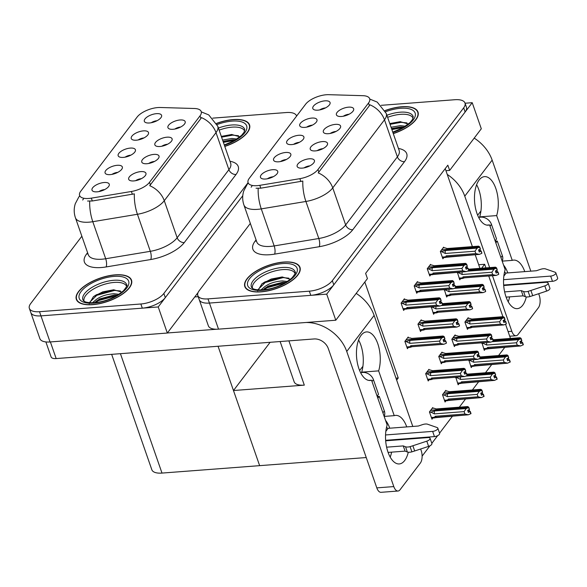 <?xml version="1.0" encoding="UTF-8"?>
<svg xmlns="http://www.w3.org/2000/svg" width="587" height="587" viewBox="0 0 587 587"><rect width="100%" height="100%" fill="white"/><g stroke="black" fill="none" stroke-linecap="round" stroke-linejoin="round"><path stroke-width="0.88" d="M299.319 142.347A5.474 2.297 -19.2 0 0 299.209 142.355A5.474 2.297 -19.2 0 0 293.595 144.336M291.724 144.593A9.128 3.83 -19.2 0 0 303.897 138.048A9.128 3.83 -19.2 0 0 298.812 135.274A9.128 3.83 -19.2 0 0 289.083 138.84A9.128 3.83 -19.2 0 0 287.337 143.815A9.128 3.83 -19.2 0 0 291.724 144.593M335.999 131.444A5.474 2.297 -19.2 0 0 335.889 131.451A5.474 2.297 -19.2 0 0 330.276 133.44M328.404 133.697A9.128 3.83 -19.2 0 0 340.585 127.152A9.128 3.83 -19.2 0 0 335.493 124.371A9.128 3.83 -19.2 0 0 325.77 127.944A9.128 3.83 -19.2 0 0 324.017 132.919A9.128 3.83 -19.2 0 0 328.404 133.697M312.401 125.134A5.474 2.297 -19.2 0 0 312.291 125.141A5.474 2.297 -19.2 0 0 306.671 127.13M304.807 127.379A9.128 3.83 -19.2 0 0 316.98 120.834A9.128 3.83 -19.2 0 0 311.895 118.06A9.128 3.83 -19.2 0 0 302.166 121.626A9.128 3.83 -19.2 0 0 300.419 126.609A9.128 3.83 -19.2 0 0 304.807 127.379M325.484 107.92A5.474 2.297 -19.2 0 0 325.374 107.927A5.474 2.297 -19.2 0 0 319.754 109.916M317.89 110.165A9.128 3.83 -19.2 0 0 330.063 103.62A9.128 3.83 -19.2 0 0 324.978 100.847A9.128 3.83 -19.2 0 0 315.248 104.413A9.128 3.83 -19.2 0 0 313.502 109.395A9.128 3.83 -19.2 0 0 317.89 110.165M286.236 159.554A5.474 2.297 -19.2 0 0 286.126 159.569A5.474 2.297 -19.2 0 0 280.513 161.55M278.642 161.807A9.128 3.83 -19.2 0 0 290.822 155.262A9.128 3.83 -19.2 0 0 285.73 152.481A9.128 3.83 -19.2 0 0 276.007 156.054A9.128 3.83 -19.2 0 0 274.254 161.029A9.128 3.83 -19.2 0 0 278.642 161.807M273.153 176.768A5.474 2.297 -19.2 0 0 273.05 176.775A5.474 2.297 -19.2 0 0 267.43 178.764M265.566 179.02A9.128 3.83 -19.2 0 0 277.739 172.475A9.128 3.83 -19.2 0 0 272.647 169.694A9.128 3.83 -19.2 0 0 262.925 173.268A9.128 3.83 -19.2 0 0 261.171 178.243A9.128 3.83 -19.2 0 0 265.566 179.02M309.841 165.872A5.474 2.297 -19.2 0 0 309.731 165.879A5.474 2.297 -19.2 0 0 304.11 167.867M302.246 168.117A9.128 3.83 -19.2 0 0 314.419 161.579A9.128 3.83 -19.2 0 0 309.327 158.798A9.128 3.83 -19.2 0 0 299.605 162.372A9.128 3.83 -19.2 0 0 297.851 167.346A9.128 3.83 -19.2 0 0 302.246 168.117M322.923 148.658A5.474 2.297 -19.2 0 0 322.813 148.665A5.474 2.297 -19.2 0 0 317.193 150.654M315.329 150.903A9.128 3.83 -19.2 0 0 327.502 144.365A9.128 3.83 -19.2 0 0 322.41 141.584A9.128 3.83 -19.2 0 0 312.688 145.158A9.128 3.83 -19.2 0 0 310.934 150.133A9.128 3.83 -19.2 0 0 315.329 150.903M349.082 114.23A5.474 2.297 -19.2 0 0 348.972 114.238A5.474 2.297 -19.2 0 0 343.358 116.226M341.487 116.483A9.128 3.83 -19.2 0 0 353.668 109.938A9.128 3.83 -19.2 0 0 348.575 107.157A9.128 3.83 -19.2 0 0 338.846 110.73A9.128 3.83 -19.2 0 0 337.099 115.705A9.128 3.83 -19.2 0 0 341.487 116.483M257.216 185.653A16.429 6.89 -19.2 0 0 259.806 185.338L299.862 178.675A16.429 6.89 -19.2 0 0 317.978 169.518L368.497 103.048A16.429 6.89 -19.2 0 0 369.685 98.741A16.429 6.89 -19.2 0 0 362.935 95.688L328.705 94.683A16.429 6.89 -19.2 0 0 305.614 104.222L249.27 178.353A16.429 6.89 -19.2 0 0 248.081 182.667A16.429 6.89 -19.2 0 0 257.216 185.653M479.953 268.347L475.199 254.699M472.381 246.613L445.944 170.685L449.657 170.406L447.837 165.189L365.62 273.373L367.433 278.59L335.793 320.223L326.71 294.138L472.219 102.688L465.065 103.231M364.82 282.031L398.235 377.999L395.983 378.167M366.251 457.544L259.637 465.652L233.479 390.524L304.315 385.138A18.256 7.66 160.8 0 1 294.16 381.821L280.131 341.539M335.793 320.223L218.518 329.146A18.256 7.66 -19.2 0 1 208.363 325.829L199.279 299.744A18.256 7.66 -19.2 0 0 209.434 303.061L326.71 294.138M449.657 170.406L481.303 128.773L472.219 102.688M445.944 170.685L445.225 168.63M444.315 289.486L446.663 297.044L447.588 295.826M431.232 306.7L433.58 314.258L434.505 313.04M421.503 320.509L421.261 319.82L417.951 324.171L420.497 331.472L421.422 330.254M408.42 337.723L408.178 337.033L404.876 341.385L407.415 348.685L408.339 347.467M481.956 342.808L484.304 350.366L485.236 349.148M468.874 360.022L471.229 367.579L472.153 366.361M455.791 377.236L458.146 384.793L459.071 383.575M446.061 391.045L445.827 390.355L442.517 394.706L445.063 402.007L445.988 400.789M432.986 408.258L432.744 407.569L429.435 411.913L431.981 419.221L432.905 418.003M457.398 272.273L459.746 279.83L460.67 278.62M430.807 265.06L430.564 264.363L427.255 268.714L429.801 276.022L430.726 274.804M417.724 282.274L417.482 281.577L414.18 285.928L416.719 293.236L417.643 292.018M404.641 299.487L404.399 298.79L401.097 303.141L403.636 310.442L404.56 309.232M468.448 318.381L468.213 317.684L464.904 322.036L467.45 329.344L468.375 328.126M455.365 335.595L455.13 334.898L451.821 339.249L454.367 346.557L455.292 345.339M442.29 352.809L442.048 352.112L438.738 356.463L441.285 363.764L442.209 362.553M429.207 370.023L428.965 369.326L425.656 373.677L428.202 380.978L429.126 379.76M443.889 247.846L443.647 247.156L440.338 251.5L442.884 258.808L443.809 257.59M398.235 377.999L396.651 380.09M504.937 347.152L498.554 355.553M491.855 364.366L485.471 372.767M478.772 381.579L472.388 389.981M465.696 398.793L459.305 407.195M452.614 416L439.568 433.162M437.689 435.642L431.827 443.346M429.948 445.819L422.112 456.136M510.485 338.428L505.546 324.244M502.92 316.694L488.736 275.978M485.926 267.892L484.664 264.282L481.67 268.215M478.691 264.737L484.664 264.282M233.479 390.524L270.13 342.294M130.842 155.159A5.474 2.297 -19.2 0 0 130.732 155.166A5.474 2.297 -19.2 0 0 125.119 157.155M123.248 157.404A9.128 3.83 -19.2 0 0 135.421 150.859A9.128 3.83 -19.2 0 0 130.336 148.085A9.128 3.83 -19.2 0 0 120.606 151.651A9.128 3.83 -19.2 0 0 118.86 156.634A9.128 3.83 -19.2 0 0 123.248 157.404M167.522 144.255A5.474 2.297 -19.2 0 0 167.412 144.263A5.474 2.297 -19.2 0 0 161.799 146.251M159.928 146.508A9.128 3.83 -19.2 0 0 172.108 139.963A9.128 3.83 -19.2 0 0 167.016 137.182A9.128 3.83 -19.2 0 0 157.294 140.755A9.128 3.83 -19.2 0 0 155.54 145.73A9.128 3.83 -19.2 0 0 159.928 146.508M143.925 137.945A5.474 2.297 -19.2 0 0 143.815 137.952A5.474 2.297 -19.2 0 0 138.194 139.941M136.331 140.19A9.128 3.83 -19.2 0 0 148.504 133.645A9.128 3.83 -19.2 0 0 143.419 130.872A9.128 3.83 -19.2 0 0 133.689 134.445A9.128 3.83 -19.2 0 0 131.943 139.42A9.128 3.83 -19.2 0 0 136.331 140.19M157.008 120.731A5.474 2.297 -19.2 0 0 156.898 120.739A5.474 2.297 -19.2 0 0 151.277 122.727M149.414 122.977A9.128 3.83 -19.2 0 0 161.586 116.439A9.128 3.83 -19.2 0 0 156.502 113.658A9.128 3.83 -19.2 0 0 146.772 117.231A9.128 3.83 -19.2 0 0 145.026 122.206A9.128 3.83 -19.2 0 0 149.414 122.977M117.76 172.373A5.474 2.297 -19.2 0 0 117.649 172.38A5.474 2.297 -19.2 0 0 112.036 174.361M110.165 174.618A9.128 3.83 -19.2 0 0 122.345 168.073A9.128 3.83 -19.2 0 0 117.253 165.299A9.128 3.83 -19.2 0 0 107.531 168.865A9.128 3.83 -19.2 0 0 105.777 173.84A9.128 3.83 -19.2 0 0 110.165 174.618M104.677 189.579A5.474 2.297 -19.2 0 0 104.567 189.594A5.474 2.297 -19.2 0 0 98.954 191.575M97.09 191.832A9.128 3.83 -19.2 0 0 109.263 185.287A9.128 3.83 -19.2 0 0 104.17 182.506A9.128 3.83 -19.2 0 0 94.448 186.079A9.128 3.83 -19.2 0 0 92.695 191.054A9.128 3.83 -19.2 0 0 97.09 191.832M141.364 178.683A5.474 2.297 -19.2 0 0 141.254 178.69A5.474 2.297 -19.2 0 0 135.634 180.679M133.77 180.928A9.128 3.83 -19.2 0 0 145.943 174.39A9.128 3.83 -19.2 0 0 140.851 171.609A9.128 3.83 -19.2 0 0 131.128 175.183A9.128 3.83 -19.2 0 0 129.375 180.158A9.128 3.83 -19.2 0 0 133.77 180.928M154.44 161.469A5.474 2.297 -19.2 0 0 154.337 161.476A5.474 2.297 -19.2 0 0 148.716 163.465M146.853 163.722A9.128 3.83 -19.2 0 0 159.026 157.177A9.128 3.83 -19.2 0 0 153.933 154.396A9.128 3.83 -19.2 0 0 144.211 157.969A9.128 3.83 -19.2 0 0 142.458 162.944A9.128 3.83 -19.2 0 0 146.853 163.722M180.605 127.049A5.474 2.297 -19.2 0 0 180.495 127.056A5.474 2.297 -19.2 0 0 174.882 129.037M173.011 129.294A9.128 3.83 -19.2 0 0 185.184 122.749A9.128 3.83 -19.2 0 0 180.099 119.968A9.128 3.83 -19.2 0 0 170.369 123.541A9.128 3.83 -19.2 0 0 168.623 128.516A9.128 3.83 -19.2 0 0 173.011 129.294M88.74 198.465A16.429 6.89 -19.2 0 0 91.33 198.149L131.385 191.487A16.429 6.89 -19.2 0 0 149.502 182.33L200.02 115.866A16.429 6.89 -19.2 0 0 201.209 111.552A16.429 6.89 -19.2 0 0 194.458 108.5L160.229 107.494A16.429 6.89 -19.2 0 0 137.138 117.033L80.793 191.164A16.429 6.89 -19.2 0 0 79.605 195.478A16.429 6.89 -19.2 0 0 88.74 198.465M81.857 236.231L30.671 303.589A18.256 7.66 -19.2 0 0 29.35 308.38A18.256 7.66 -19.2 0 0 39.505 311.697L40.958 315.872L158.233 306.95L242.776 195.706L165.314 297.631A18.256 7.66 -19.2 0 1 142.311 308.16L40.958 315.872A18.256 7.66 -19.2 0 1 30.803 312.555A18.256 7.66 -19.2 0 0 40.958 315.872L50.042 341.957L167.317 333.034L158.233 306.95M29.35 308.38L39.887 338.64A18.256 7.66 -19.2 0 0 50.042 341.957M167.317 333.034L198.076 292.568M111.655 354.35L151.842 469.761A18.256 7.66 160.8 0 0 161.997 473.078L259.637 465.652L218.056 346.257M261.068 291.864A29.211 12.254 -19.2 0 0 289.244 282.45A29.211 12.254 -19.2 0 0 299.986 267.342A29.211 12.254 -19.2 0 0 283.734 262.037A29.211 12.254 -19.2 0 0 255.565 271.451A29.211 12.254 -19.2 0 0 244.816 286.551A29.211 12.254 -19.2 0 0 261.068 291.864M393.283 133.623A29.211 12.254 -19.2 0 0 418.01 112.051A29.211 12.254 -19.2 0 0 401.757 106.746A29.211 12.254 -19.2 0 0 385.021 110.583M251.133 187.209L251.97 186.116M368.497 103.048L369.399 105.653L369.935 104.816A21.301 16.341 37.2 0 1 384.485 119.821L332.748 187.891A24.346 10.214 160.8 0 1 305.908 201.466A21.301 7.338 -99.4 0 1 302.826 181.053L260.797 188.178L256.042 188.229M250.333 223.42L199.147 290.77A18.256 7.66 -19.2 0 0 197.826 295.569L199.279 299.744A18.256 7.66 -19.2 0 0 209.434 303.061L310.787 295.349A18.256 7.66 -19.2 0 0 333.79 284.82L465.131 112.007A18.256 7.66 -19.2 0 0 466.452 107.216L464.999 103.041A18.256 7.66 -19.2 0 0 454.844 99.724L381.22 105.322M369.399 105.653L318.198 172.886A21.301 16.341 -142.8 0 1 332.748 187.891L345.648 224.931L397.384 156.861A24.346 10.214 -19.2 0 0 399.145 150.47L399.182 150.573M197.826 295.569A18.256 7.66 -19.2 0 0 207.981 298.886L309.334 291.174A18.256 7.66 -19.2 0 0 332.337 280.645L463.679 107.832A18.256 7.66 -19.2 0 0 464.999 103.041M92.592 304.675A29.211 12.254 -19.2 0 0 120.768 295.261A29.211 12.254 -19.2 0 0 131.51 280.153A29.211 12.254 -19.2 0 0 115.257 274.848A29.211 12.254 -19.2 0 0 87.089 284.262A29.211 12.254 -19.2 0 0 76.339 299.37A29.211 12.254 -19.2 0 0 92.592 304.675M224.806 146.442A29.211 12.254 -19.2 0 0 249.534 124.862A29.211 12.254 -19.2 0 0 233.281 119.557A29.211 12.254 -19.2 0 0 216.544 123.395M82.657 200.02L83.493 198.927M200.02 115.866L200.923 118.464L201.458 117.627A21.301 16.341 37.2 0 1 216.009 132.633L164.272 200.703A24.346 10.214 160.8 0 1 137.431 214.277A21.301 7.338 -99.4 0 1 134.35 193.864L92.32 200.989L87.566 201.04M200.923 118.464L149.722 185.697A21.301 16.341 -142.8 0 1 164.272 200.703L177.171 237.75L228.908 169.672A24.346 10.214 -19.2 0 0 230.669 163.281L230.706 163.384M39.505 311.697L140.858 303.993A18.256 7.66 -19.2 0 0 163.861 293.456L248.074 182.652M296.596 116.087A18.256 7.66 -19.2 0 0 296.523 115.852A18.256 7.66 -19.2 0 0 286.368 112.535L212.743 118.134M440.463 251.852L445.401 250.539L477.121 248.132L479.542 247.127L480.269 249.218L478.537 249.93L479.263 252.014L481.186 251.045L480.401 250.524L478.787 250.649M442.128 249.152L441.96 249.805L479.689 246.936L478.596 246.144M446.949 248.55A4.138 2.01 85.7 0 0 446.934 248.55L478.632 246.144L446.934 248.55A4.138 2.01 85.7 0 0 446.912 248.55L444.792 247.78L443.075 247.905M441.769 251.757L445.32 253.467L475.008 251.207L475.844 253.606L446.149 255.866L445.474 257.458L442.495 257.693M442.282 257.069L445.372 256.835C444.792 257.488 445.122 257.62 446.362 257.245L479.175 254.398M481.186 251.045L481.912 253.136L480.995 251.302M446.149 255.866A4.138 2.01 85.7 0 0 447.558 256.805L479.3 254.391L481.722 253.386M479.542 247.127L441.864 249.93L440.998 250.642M479.983 249.336L480.401 250.524M480.276 249.035L479.733 246.87M475.008 251.207L477.121 248.132M479.3 254.391L475.844 253.606M445.401 250.539A4.138 2.01 85.7 0 0 445.32 253.467M479.594 247.061L480.269 249.218M480.415 249.027L479.689 246.936M467.215 271.194L493.975 269.154L496.404 268.156L468.778 270.196M496.448 268.09L497.182 270.174L495.399 270.959L496.125 273.043L497.857 272.331L498.774 274.158L498.047 272.075L497.262 271.554L495.648 271.671M496.404 268.156L497.13 270.24M496.595 267.899L497.27 270.049L496.595 267.899L495.487 267.166L468.441 269.228L495.487 267.166M468.742 270.079L496.543 267.966M457.324 272.882L461.096 271.994M458.63 272.779L462.174 274.496L491.869 272.236L493.975 269.154M462.189 271.906A4.138 2.01 85.7 0 0 462.174 274.496M496.037 275.428L464.442 277.827L496.162 275.413L492.706 274.635L463.011 276.888A4.138 2.01 -94.3 0 0 464.42 277.827A4.138 2.01 -94.3 0 1 464.42 277.827L463.224 278.275C461.984 278.649 461.653 278.509 462.233 277.864L459.137 278.099M459.357 278.715L462.336 278.487L463.011 276.888M491.869 272.236L492.706 274.635M496.162 275.413L498.583 274.415M496.844 270.358L497.262 271.554M427.38 269.066L432.318 267.753L464.038 265.346L466.46 264.341L467.186 266.425L465.454 267.144L466.181 269.228L468.103 268.259L467.318 267.738L465.711 267.863M429.046 266.366L428.877 267.019L466.606 264.15L465.513 263.358L433.852 265.764A4.138 2.01 85.7 0 0 433.852 265.764A4.138 2.01 85.7 0 0 433.83 265.764L465.55 263.358M429.992 265.119L431.709 264.994L433.83 265.764M428.686 268.971L432.237 270.68L461.932 268.42L462.761 270.82L433.067 273.08L432.392 274.672L429.413 274.899M429.2 274.283L432.289 274.048C431.716 274.701 432.047 274.833 433.279 274.459L466.1 271.612M468.103 268.259L468.837 270.35L467.912 268.516M433.067 273.08A4.138 2.01 85.7 0 0 434.475 274.019L466.217 271.605L468.639 270.6M466.46 264.341L428.781 267.144L427.916 267.855M466.9 266.542L467.318 267.738M467.193 266.249L466.65 264.084M461.932 268.42L464.038 265.346M466.217 271.605L462.761 270.82M432.318 267.753A4.138 2.01 85.7 0 0 432.237 270.68M466.511 264.275L467.186 266.425M467.333 266.241L466.606 264.15M414.297 286.28L419.235 284.966L450.955 282.552L453.377 281.555L454.103 283.638L452.379 284.357L453.105 286.441L455.028 285.473L454.235 284.952L452.628 285.077M415.963 283.58L415.794 284.233L453.524 281.364L452.467 280.564L420.769 282.978A4.138 2.01 85.7 0 0 420.747 282.978L452.467 280.564M416.909 282.332L418.626 282.2L420.747 282.978M415.603 286.177L419.155 287.894L448.85 285.634L449.679 288.034L419.984 290.294L419.309 291.878L416.33 292.113M416.117 291.497L419.206 291.262C418.634 291.908 418.964 292.047 420.197 291.673L453.017 288.826M455.028 285.473L455.754 287.557L454.83 285.73M419.984 290.294A4.138 2.01 85.7 0 0 421.393 291.233L453.135 288.819L455.556 287.813M453.377 281.555L415.699 284.357L414.833 285.069M453.817 283.756L454.235 284.952M454.111 283.462L453.568 281.298M448.85 285.634L450.955 282.552M453.135 288.819L449.679 288.034M419.235 284.966A4.138 2.01 85.7 0 0 419.155 287.894M453.428 281.489L454.103 283.638M454.25 283.455L453.524 281.364M401.214 303.494L406.153 302.18L437.873 299.766L440.294 298.768L441.02 300.852L439.296 301.571L440.023 303.655L441.945 302.687L441.153 302.166L439.546 302.283M402.88 300.786L402.711 301.447L440.441 298.578L439.347 297.785M407.708 300.192A4.138 2.01 85.7 0 0 407.686 300.192L439.384 297.778L407.686 300.192A4.138 2.01 85.7 0 0 407.664 300.192L405.544 299.414L403.827 299.546M402.521 303.391L406.072 305.108L435.767 302.848L436.603 305.247L406.908 307.507L406.226 309.092L403.247 309.327M403.034 308.711L406.123 308.476C405.551 309.122 405.881 309.261 407.114 308.887L439.934 306.04M441.945 302.687L442.671 304.77L441.747 302.943M406.908 307.507A4.138 2.01 85.7 0 0 408.31 308.439L439.993 306.032L442.473 305.027M440.294 298.768L402.616 301.571L401.75 302.283M440.742 300.97L441.153 302.166M441.035 300.676L440.492 298.512M435.767 302.848L437.873 299.766M440.052 306.025L436.603 305.247M406.153 302.18A4.138 2.01 85.7 0 0 406.072 305.108M440.345 298.702L441.02 300.852M441.167 300.661L440.441 298.578M454.133 288.408L480.9 286.368L483.321 285.37L455.695 287.41M483.372 285.304L484.099 287.388L482.316 288.166L483.042 290.257L484.774 289.538L485.691 291.372L484.965 289.288L484.18 288.767L482.565 288.885M483.321 285.37L484.048 287.454M483.512 285.113L484.187 287.263L483.512 285.113L482.367 284.379M455.659 287.292L483.461 285.179M444.242 290.095L448.02 289.208M445.548 289.993L449.092 291.71L478.787 289.45L480.9 286.368M449.106 289.12A4.138 2.01 85.7 0 0 449.092 291.71M451.337 295.041L483.079 292.627L479.623 291.849L449.928 294.102A4.138 2.01 -94.3 0 0 451.337 295.041A4.138 2.01 -94.3 0 0 451.359 295.041L450.141 295.488C448.901 295.863 448.571 295.723 449.15 295.078L446.061 295.312M446.274 295.929L449.253 295.701L449.928 294.102M451.359 295.041L482.954 292.642M478.787 289.45L479.623 291.849M483.079 292.627L485.5 291.629M483.761 287.571L484.18 288.767M482.404 284.379L455.358 286.434L482.389 284.379M441.05 305.614L467.817 303.582L470.238 302.584L442.613 304.616M470.29 302.518L471.016 304.602L469.233 305.379L469.96 307.471L471.691 306.752L472.608 308.586L471.882 306.502L471.097 305.974L469.483 306.098M470.238 302.584L470.965 304.668M470.429 302.327L471.112 304.477L470.429 302.327L469.329 301.593L442.275 303.648L469.329 301.593M442.576 304.506L470.385 302.393M431.159 307.309L434.938 306.421M432.465 307.206L436.016 308.916L465.704 306.663L467.817 303.582M436.024 306.333A4.138 2.01 85.7 0 0 436.016 308.916M469.871 309.848L438.276 312.255L469.996 309.841L466.54 309.055L436.845 311.315A4.138 2.01 -94.3 0 0 438.254 312.255A4.138 2.01 -94.3 0 1 438.254 312.255L437.058 312.695C435.818 313.076 435.488 312.937 436.068 312.291L432.979 312.526M433.191 313.142L436.17 312.915L436.845 311.315M465.704 306.663L466.54 309.055M469.996 309.841L472.418 308.843M470.679 304.785L471.097 305.974M418.076 324.516L423.014 323.21L454.734 320.796L457.207 319.732L419.478 322.601L418.612 323.305M457.207 319.732L457.933 321.815L456.15 322.593L456.877 324.684L458.608 323.965L459.533 325.8L458.799 323.716L458.014 323.188L456.407 323.312M457.156 319.79L457.882 321.881M457.346 319.541L458.029 321.691L457.346 319.541L456.246 318.807L424.548 321.214A4.138 2.01 -94.3 0 1 424.57 321.214M419.61 322.586L457.302 319.607M419.573 322.476L419.742 321.815M419.382 324.42L422.933 326.13L452.628 323.877L454.734 320.796M423.014 323.21A4.138 2.01 85.7 0 0 422.933 326.13M425.171 329.468L456.913 327.054L453.457 326.269L423.763 328.529A4.138 2.01 -94.3 0 0 425.171 329.468A4.138 2.01 -94.3 0 0 425.193 329.468L423.975 329.909C422.743 330.29 422.413 330.151 422.985 329.498L419.896 329.733M420.109 330.356L423.088 330.129L423.763 328.529M425.193 329.468L456.796 327.062M452.628 323.877L453.457 326.269M456.913 327.054L459.335 326.056M457.596 321.999L458.014 323.188M456.246 318.807L424.526 321.221A4.138 2.01 -94.3 0 1 424.548 321.214M424.526 321.221L422.405 320.443L420.688 320.575M404.993 341.729L409.931 340.423L441.651 338.009L444.124 336.938L406.395 339.807L405.529 340.519M444.124 336.938L444.851 339.029L443.075 339.807L443.801 341.891L445.526 341.179L446.45 343.013L445.724 340.922L444.931 340.401L443.324 340.526M444.073 337.004L444.799 339.095M444.264 336.755L444.946 338.904L444.264 336.755L443.126 336.021M406.527 339.8L444.22 336.821M406.49 339.69L406.659 339.029M406.299 341.634L409.851 343.344L439.546 341.084L441.651 338.009M409.931 340.423A4.138 2.01 85.7 0 0 409.851 343.344M412.089 346.682L443.831 344.268L440.375 343.483L410.68 345.743A4.138 2.01 -94.3 0 0 412.089 346.682A4.138 2.01 -94.3 0 0 412.111 346.682L410.893 347.122C409.66 347.497 409.33 347.365 409.902 346.712L406.813 346.946M410.005 347.335L410.68 345.743M412.111 346.682L443.713 344.276M439.546 341.084L440.375 343.483M443.831 344.268L446.252 343.27M444.513 339.213L444.931 340.401M411.67 338.413L410.328 337.965L411.443 338.435L443.141 336.021L411.443 338.435A4.138 2.01 -94.3 0 1 411.465 338.428A4.138 2.01 -94.3 0 1 411.487 338.428M410.328 337.965L407.605 337.789M465.029 322.388L470.018 321.074A4.138 2.01 85.7 0 0 469.93 323.995L499.625 321.742L501.731 318.66L504.204 317.596L466.482 320.465L465.557 321.177M504.204 317.596L504.93 319.68L503.154 320.458L503.881 322.549L505.803 321.581L505.018 321.052L503.404 321.177M504.16 317.662L504.886 319.746M504.893 319.57L504.35 317.406L503.206 316.672M466.694 319.688L467.091 319.658L466.577 320.341L504.299 317.472M504.35 317.406L505.025 319.555M470.018 321.074L501.731 318.66M466.386 322.285L469.93 323.995M472.175 327.333L503.917 324.919L500.462 324.134L470.767 326.394A4.138 2.01 85.7 0 0 472.175 327.333A4.138 2.01 85.7 0 0 472.197 327.333L503.793 324.927M503.917 324.919L506.339 323.921L505.612 321.83M499.625 321.742L500.462 324.134M506.339 323.921L505.803 321.581M470.767 326.394L470.092 327.994L467.061 328.221M466.841 327.605L469.989 327.37C469.505 328.001 469.835 328.133 470.979 327.773L472.197 327.333M471.566 319.079A4.138 2.01 85.7 0 0 471.544 319.079A4.138 2.01 85.7 0 0 471.53 319.086L503.242 316.672L471.544 319.079L469.409 318.308L467.634 318.44M504.6 319.864L505.018 321.052M481.883 343.417L483.189 343.314L486.74 345.031L516.435 342.771L517.272 345.171L487.577 347.423L486.792 348.399C486.315 349.03 486.645 349.17 487.782 348.81L520.603 345.963M489 348.362A4.138 2.01 -94.3 0 1 488.986 348.362L520.72 345.948L523.34 344.694L522.613 342.61L521.821 342.089L520.214 342.206M516.435 342.771L518.541 339.69L520.962 338.692L521.689 340.776L519.965 341.487L520.691 343.578L522.613 342.61M521.41 340.893L521.821 342.089M521.704 340.599L521.161 338.435L520.053 337.701L493.058 339.756L520.016 337.708M493.359 340.614L521.161 338.435M483.915 349.25L486.894 349.023L486.792 348.399L483.703 348.634M488.986 348.362A4.138 2.01 -94.3 0 1 487.577 347.423M522.415 342.867L523.142 344.951M520.72 345.948L517.272 345.171M486.755 342.441A4.138 2.01 85.7 0 0 486.74 345.031M491.825 341.722L518.541 339.69M520.962 338.692L493.396 340.724M521.014 338.626L521.689 340.776M521.836 340.585L521.109 338.501M384.169 416.425L394.229 415.655L378.637 370.874A24.346 11.806 85.7 0 0 378.204 344.995A24.346 11.806 85.7 0 0 366.508 331.919A24.346 11.806 85.7 0 0 356.58 357.087A24.346 11.806 85.7 0 0 370.199 380.464A24.346 11.806 85.7 0 0 371.549 380.2L387.149 424.981A24.346 11.806 85.7 0 0 387.574 450.86A24.346 11.806 85.7 0 0 399.27 463.935A24.346 11.806 85.7 0 0 404.692 460.531A24.346 11.806 85.7 0 0 408.288 452.217M409.22 439.017A24.346 11.806 85.7 0 0 409.176 438.518M406.754 426.91A24.346 11.806 85.7 0 0 395.579 415.391A24.346 11.806 85.7 0 0 394.229 415.655M390.216 457.126A24.346 11.806 85.7 0 0 391.595 452.151M392.233 440.309A24.346 11.806 85.7 0 0 392.197 439.81M389.775 428.202A24.346 11.806 85.7 0 0 385.549 420.395M361.79 372.569L361.658 372.165L378.637 370.874M368.827 380.405L371.549 380.2M167.361 332.976L216.735 329.219M194.752 296.934L198.208 296.67M356.184 293.397A36.511 28.015 37.2 0 1 374.132 315.424L346.741 351.466L393.796 486.586A9.128 4.425 85.7 0 0 398.03 491.026A9.128 4.425 85.7 0 0 400.063 489.749L420.365 463.033A9.128 4.425 85.7 0 0 421.187 450.545L420.652 449.011M374.132 315.424L412.793 426.448M416.799 437.939L416.968 438.43M361.658 372.165A24.346 11.806 85.7 0 0 358.584 340.02M398.03 491.026L381.044 492.317A9.128 4.425 -94.3 0 1 376.81 487.878L328.302 348.583A12.173 9.341 37.2 0 0 314.06 338.956L56.169 358.569A9.128 3.83 160.8 0 1 51.091 356.911L45.874 341.92M346.741 351.466A36.511 28.015 -142.8 0 0 305.944 322.498M502.186 261.134L512.253 260.371L496.661 215.583A24.346 11.806 85.7 0 0 496.228 189.704A24.346 11.806 85.7 0 0 484.532 176.628A24.346 11.806 85.7 0 0 474.604 201.796A24.346 11.806 85.7 0 0 488.223 225.173A24.346 11.806 85.7 0 0 489.573 224.909L505.165 269.69A24.346 11.806 85.7 0 0 505.598 295.577A24.346 11.806 85.7 0 0 517.294 308.645A24.346 11.806 85.7 0 0 522.716 305.24A24.346 11.806 85.7 0 0 526.304 296.927M527.236 283.726A24.346 11.806 85.7 0 0 527.199 283.228M524.778 271.62A24.346 11.806 85.7 0 0 513.603 260.1A24.346 11.806 85.7 0 0 512.253 260.371M508.232 301.835A24.346 11.806 85.7 0 0 509.619 296.861M510.257 285.018A24.346 11.806 85.7 0 0 510.22 284.519M507.799 272.911A24.346 11.806 85.7 0 0 503.573 265.104M479.814 217.278L479.674 216.874L496.661 215.583M486.85 225.115L489.573 224.909M474.208 138.106A36.511 28.015 37.2 0 1 492.155 160.134L464.765 196.175L489.639 267.613M492.456 275.699L511.813 331.295A9.128 4.425 85.7 0 0 516.046 335.742A9.128 4.425 85.7 0 0 518.086 334.465L538.389 307.742A9.128 4.425 85.7 0 0 539.211 295.254L538.675 293.72M492.155 160.134L530.817 271.157M534.816 282.655L534.984 283.139M479.674 216.874A24.346 11.806 85.7 0 0 476.607 184.729M464.765 196.175A36.511 28.015 -142.8 0 0 447.243 174.427M451.946 339.602L456.935 338.288A4.138 2.01 85.7 0 0 456.847 341.208L486.542 338.956L488.648 335.874L491.128 334.81L453.399 337.679L452.474 338.391M491.128 334.81L491.855 336.894L490.072 337.672L490.798 339.763L492.72 338.794L491.935 338.266L490.321 338.391M491.077 334.869L491.803 336.96M491.811 336.777L491.268 334.619L490.123 333.886M453.612 336.901L454.008 336.865L453.494 337.554L491.216 334.685M491.268 334.619L491.943 336.769M456.935 338.288L488.648 335.874M453.303 339.499L456.847 341.208M457.684 343.608L456.906 344.576C456.422 345.215 456.752 345.347 457.897 344.987L459.115 344.547A4.138 2.01 85.7 0 0 459.115 344.547L490.835 342.133L487.379 341.348L457.684 343.608A4.138 2.01 85.7 0 0 459.093 344.547L490.71 342.14M490.835 342.133L493.256 341.135L492.53 339.044M486.542 338.956L487.379 341.348M493.256 341.135L492.72 338.794M453.758 344.818L456.906 344.576L457.009 345.207L453.978 345.435M458.484 336.292A4.138 2.01 85.7 0 0 458.469 336.292A4.138 2.01 85.7 0 0 458.447 336.3L490.16 333.886L458.469 336.292M454.551 335.654L456.326 335.522L458.447 336.3M491.517 337.077L491.935 338.266M438.863 356.815L443.853 355.495A4.138 2.01 85.7 0 0 443.765 358.422L473.46 356.162L475.573 353.088L478.045 352.017L440.316 354.886L439.392 355.605M478.045 352.017L478.772 354.108L476.989 354.886L477.715 356.969L479.638 356.001L478.853 355.48L477.238 355.605M477.994 352.083L478.721 354.174M478.728 353.99L478.185 351.833L477.084 351.099L445.386 353.506A4.138 2.01 85.7 0 0 445.386 353.506A4.138 2.01 85.7 0 0 445.364 353.506L477.084 351.099M440.529 354.115L440.925 354.078L440.411 354.761L478.141 351.892M478.185 351.833L478.867 353.983M443.853 355.495L475.573 353.088M440.221 356.713L443.765 358.422M446.01 361.761L477.752 359.347L474.296 358.562L444.601 360.822A4.138 2.01 85.7 0 0 446.01 361.761A4.138 2.01 85.7 0 0 446.032 361.761L477.627 359.354M477.752 359.347L480.173 358.349L479.447 356.258M473.46 356.162L474.296 358.562M480.173 358.349L479.638 356.001M444.601 360.822L443.926 362.421L440.896 362.649M440.676 362.032L443.823 361.79C443.339 362.428 443.669 362.561 444.814 362.201L446.032 361.761M441.475 352.868L443.244 352.736L445.364 353.506M478.434 354.291L478.853 355.48M425.78 374.029L430.77 372.708A4.138 2.01 85.7 0 0 430.689 375.636L460.384 373.376L462.49 370.302L464.963 369.23L427.233 372.099L426.309 372.818M464.963 369.23L465.689 371.322L463.906 372.099L464.633 374.183L466.555 373.215L465.77 372.694L464.156 372.818M464.911 369.296L465.638 371.388M465.645 371.204L465.102 369.04L463.965 368.313M427.446 371.322L427.85 371.292L427.329 371.975L465.058 369.106M465.102 369.04L465.784 371.197M430.77 372.708L462.49 370.302M427.138 373.926L430.689 375.636M432.927 378.975L464.669 376.561L461.213 375.775L431.518 378.035A4.138 2.01 85.7 0 0 432.927 378.975A4.138 2.01 85.7 0 0 432.949 378.975L464.552 376.568M464.669 376.561L467.091 375.555L466.364 373.471M460.384 373.376L461.213 375.775M467.091 375.555L466.555 373.215M431.518 378.035L430.843 379.635L427.813 379.862M427.593 379.246L430.741 379.004C430.256 379.635 430.587 379.774 431.731 379.415L432.949 378.975M432.318 370.72A4.138 2.01 85.7 0 0 432.303 370.72A4.138 2.01 85.7 0 0 432.281 370.72L464.001 368.313L432.303 370.72L430.161 369.949L428.393 370.081M465.352 371.505L465.77 372.694M468.808 360.631L470.106 360.528L473.658 362.238L503.353 359.985L504.189 362.377L474.494 364.637L473.709 365.613C473.232 366.244 473.562 366.383 474.707 366.017L507.52 363.17M474.494 364.637A4.138 2.01 -94.3 0 0 475.903 365.576A4.138 2.01 -94.3 0 1 475.903 365.576L507.638 363.162L510.257 361.908L509.531 359.824L508.738 359.295L507.131 359.42M503.353 359.985L505.458 356.903L507.88 355.905L508.606 357.989L506.882 358.701L507.608 360.792L509.531 359.824M508.327 358.107L508.738 359.295M506.97 354.915L479.975 356.969L506.97 354.915L508.078 355.649L508.621 357.813M480.276 357.821L508.078 355.649M470.833 366.464L473.812 366.237L473.709 365.613L470.62 365.848M509.333 360.073L510.066 362.164M507.638 363.162L504.189 362.377M473.672 359.655A4.138 2.01 85.7 0 0 473.658 362.238M478.743 358.936L505.458 356.903M507.88 355.905L480.313 357.938M507.931 355.839L508.606 357.989M508.753 357.799L508.026 355.715M455.725 377.837L457.024 377.742L460.575 379.451L490.27 377.199L491.106 379.591L461.411 381.851L460.634 382.819C460.149 383.458 460.479 383.597 461.624 383.23L494.437 380.383M462.842 382.79A4.138 2.01 -94.3 0 1 462.82 382.79L494.555 380.376L497.174 379.121L496.448 377.037L495.655 376.509L494.049 376.634M490.27 377.199L492.376 374.117L494.797 373.112L495.531 375.203L493.799 375.915L494.525 378.006L496.448 377.037M495.245 375.32L495.655 376.509M495.538 375.02L494.995 372.862L493.887 372.129L466.892 374.183L493.85 372.129M467.193 375.034L494.995 372.862M457.757 383.678L460.736 383.45L460.634 382.819L457.537 383.054M462.82 382.79A4.138 2.01 -94.3 0 1 461.411 381.851M496.257 377.287L496.984 379.378M494.555 380.376L491.106 379.591M460.59 376.869A4.138 2.01 85.7 0 0 460.575 379.451M465.667 376.15L492.376 374.117M494.797 373.112L467.23 375.152M494.848 373.053L495.531 375.203M495.67 375.012L494.944 372.928M482.455 392.233L481.912 390.076L480.804 389.342L449.084 391.756L446.964 390.979L445.247 391.111M442.642 395.051L443.948 394.956L447.492 396.665L477.187 394.405L478.023 396.805L448.329 399.065L447.551 400.033C447.067 400.672 447.397 400.804 448.541 400.444L481.355 397.597M448.329 399.065A4.138 2.01 -94.3 0 0 449.737 400.004A4.138 2.01 -94.3 0 1 449.737 400.004L481.472 397.59L484.092 396.335L483.365 394.244L482.58 393.723L480.966 393.848M477.187 394.405L479.293 391.331L481.722 390.326L482.448 392.417L480.716 393.129L481.443 395.212L483.365 394.244M443.17 393.84L444.043 393.129L481.766 390.26L482.448 392.417M444.308 392.351L444.132 393.011L481.912 390.076M482.162 392.534L482.58 393.723M449.128 391.749A4.138 2.01 -94.3 0 0 449.106 391.749A4.138 2.01 -94.3 0 1 449.106 391.749L480.768 389.342M444.675 400.892L447.654 400.664L447.551 400.033L444.454 400.268M483.174 394.501L483.901 396.592M481.472 397.59L478.023 396.805M443.948 394.956L447.573 393.745A4.138 2.01 85.7 0 0 447.492 396.665M447.573 393.745L479.293 391.331M482.587 392.226L481.861 390.142M469.373 409.447L468.83 407.29L467.722 406.556L436.009 408.963L433.888 408.192L432.171 408.317M429.559 412.265L430.865 412.169L434.409 413.879L464.104 411.619L464.941 414.018L435.246 416.278L434.468 417.247C433.984 417.885 434.314 418.017 435.459 417.658L468.272 414.811M436.677 417.218A4.138 2.01 -94.3 0 1 436.655 417.218L468.389 414.804L471.009 413.549L470.282 411.458L469.497 410.937L467.883 411.061M464.104 411.619L466.21 408.545L468.639 407.539L469.365 409.631L467.634 410.342L468.36 412.426L470.282 411.458M430.088 411.054L430.961 410.342L468.683 407.473L469.365 409.631M431.225 409.565L431.049 410.218L468.83 407.29M469.079 409.748L469.497 410.937M467.722 406.556L436.024 408.963A4.138 2.01 -94.3 0 1 436.046 408.963A4.138 2.01 -94.3 0 0 436.009 408.963M431.592 418.105L434.571 417.878L434.468 417.247L431.372 417.482M436.655 417.218A4.138 2.01 -94.3 0 1 435.246 416.278M470.092 411.714L470.818 413.798M468.389 414.804L464.941 414.018M430.865 412.169L434.497 410.951A4.138 2.01 85.7 0 0 434.409 413.879M434.497 410.951L466.21 408.545M469.505 409.44L468.778 407.349M360.726 372.877A9.128 7.007 37.2 0 1 362.751 372.429A9.128 7.007 37.2 0 1 373.435 379.657L378.52 394.259L377.096 396.13M385.63 440.309L434.453 436.596A3.889 1.629 -19.2 0 0 438.196 435.349A3.889 1.629 -19.2 0 0 439.626 433.338L437.814 428.121A3.889 1.629 160.8 0 1 436.383 430.132A3.889 1.629 160.8 0 1 432.634 431.379L434.453 436.596M385.542 434.96L432.634 431.379M426.793 441.167L428.605 446.384L414.686 450.97L412.874 445.753L426.793 441.167A3.889 1.629 160.8 0 0 430.073 438.298A3.889 1.629 160.8 0 0 427.908 437.594L385.674 440.808M386.598 426.976L386.73 427.358A1.218 0.932 -142.8 0 0 388.154 428.327L385.82 431.401M388.095 452.416L405.081 451.124L403.262 445.907L405.536 446.78A6.083 2.553 -19.2 0 0 410.093 446.641L412.874 445.753M428.605 446.384A3.889 1.629 -19.2 0 0 431.893 443.515L430.073 438.298M414.686 450.97L411.905 451.858L410.093 446.641M405.536 446.78L407.349 451.997A6.083 2.553 -19.2 0 0 411.905 451.858M407.349 451.997L405.081 451.124M386.606 447.177L403.262 445.907M359.618 370.485L362.913 366.317M437.814 428.121A3.889 1.629 160.8 0 0 437.139 427.549L427.226 424.1A6.083 2.553 -19.2 0 0 422.324 424.687L418.377 426.023L388.154 428.327M377.228 396.504L379.246 396.35L384.331 410.959A9.128 7.007 37.2 0 1 384.133 416.315M379.246 396.35L377.83 398.221M478.75 217.586A9.128 7.007 37.2 0 1 480.768 217.146A9.128 7.007 37.2 0 1 491.458 224.366L496.543 238.975L495.12 240.839M503.653 285.025L552.47 281.312A3.889 1.629 -19.2 0 0 556.219 280.058A3.889 1.629 -19.2 0 0 557.65 278.047L555.83 272.83A3.889 1.629 160.8 0 1 554.407 274.841A3.889 1.629 160.8 0 1 550.657 276.095L552.47 281.312M503.565 279.676L550.657 276.095M544.817 285.876L546.629 291.093L532.71 295.679L530.897 290.462L544.817 285.876A3.889 1.629 160.8 0 0 548.097 283.015A3.889 1.629 160.8 0 0 545.932 282.303L503.69 285.517M504.615 271.693L504.754 272.075A1.218 0.932 -142.8 0 0 506.177 273.036L503.837 276.11M506.119 297.132L523.098 295.841L521.285 290.624L523.56 291.49A6.083 2.553 -19.2 0 0 528.117 291.357L530.897 290.462M546.629 291.093A3.889 1.629 -19.2 0 0 549.909 288.232L548.097 283.015M532.71 295.679L529.929 296.574L528.117 291.357M523.56 291.49L525.372 296.706A6.083 2.553 -19.2 0 0 529.929 296.574M525.372 296.706L523.098 295.841M504.629 291.886L521.285 290.624M477.642 215.202L480.936 211.027M555.83 272.83A3.889 1.629 160.8 0 0 555.163 272.258L545.25 268.809A6.083 2.553 -19.2 0 0 540.348 269.396L536.393 270.739L506.177 273.036M495.252 241.213L497.27 241.059L502.355 255.668A9.128 7.007 37.2 0 1 502.149 261.032M497.27 241.059L495.846 242.93M252.542 288.364A22.519 9.443 160.8 0 1 261.032 276.785A22.519 9.443 160.8 0 1 282.596 269.624A22.519 9.443 160.8 0 1 295.063 273.557M261.186 291.71A28.91 12.122 160.8 0 1 245.102 286.456A28.91 12.122 160.8 0 1 255.741 271.502A28.91 12.122 160.8 0 1 283.616 262.191A28.91 12.122 160.8 0 1 299.7 267.445A28.91 12.122 160.8 0 1 289.068 282.391A28.91 12.122 160.8 0 1 261.186 291.71M257.708 290.888L261.934 283.807L271.275 279.03L282.112 276.976L290.404 279.309M261.846 289.949A15.211 6.384 -19.2 0 1 262.771 288.393C267.29 284.049 273.836 281.555 282.391 280.916L287.381 281.518M263.071 289.868L268.105 286.111L282.648 282.23L285.964 282.406M262.771 288.393L260.899 289.978M261.809 283.903L265.008 281.87L282.45 276.969M264.385 288.584L266.821 287.087L283.609 282.222M257.737 289.868L265.236 282.523L283.103 277.607L288.929 278.201M263.805 289.809L267.048 287.74L285.267 282.817M84.066 301.175A22.519 9.443 160.8 0 1 92.555 289.596A22.519 9.443 160.8 0 1 114.113 282.435A22.519 9.443 160.8 0 1 126.587 286.368M92.709 304.521A28.91 12.122 160.8 0 1 76.626 299.267A28.91 12.122 160.8 0 1 87.265 284.321A28.91 12.122 160.8 0 1 115.14 275.002A28.91 12.122 160.8 0 1 131.224 280.256A28.91 12.122 160.8 0 1 120.592 295.202A28.91 12.122 160.8 0 1 92.709 304.521M89.231 303.706L93.458 296.618L102.798 291.842L113.636 289.787L121.927 292.121M93.37 302.76A15.211 6.384 -19.2 0 1 94.294 301.204C98.814 296.861 105.359 294.373 113.915 293.727L118.904 294.329M94.595 302.687L99.629 298.922L114.171 295.041L117.488 295.217M94.294 301.204L92.423 302.789M93.333 296.714L96.532 294.681L113.973 289.78M95.908 301.395L98.345 299.898L115.133 295.034M89.261 302.679L96.76 295.334L114.626 290.418L120.452 291.013M95.329 302.621L98.572 300.551L116.791 295.628M387.611 117.334A22.519 9.443 160.8 0 1 400.613 114.333A22.519 9.443 160.8 0 1 413.087 118.266M385.079 110.694A28.91 12.122 160.8 0 1 401.64 106.9A28.91 12.122 160.8 0 1 417.724 112.154A28.91 12.122 160.8 0 1 393.239 133.506M389.783 123.578L400.136 121.685L408.427 124.018M391.067 127.254L400.415 125.633L405.404 126.227M391.522 128.56L400.672 126.939L403.988 127.115M389.819 123.681L400.473 121.678M391.632 128.898L401.633 126.931M390.047 124.334L401.126 122.316L406.952 122.91M391.859 129.551L403.291 127.526M219.134 130.145A22.519 9.443 160.8 0 1 232.136 127.152A22.519 9.443 160.8 0 1 244.603 131.077M216.603 123.505A28.91 12.122 160.8 0 1 233.164 119.711A28.91 12.122 160.8 0 1 249.248 124.965A28.91 12.122 160.8 0 1 224.762 146.317M221.306 136.397L231.66 134.496L239.951 136.83M222.59 140.073L231.938 138.444L236.928 139.038M223.045 141.372L232.195 139.75L235.512 139.933M221.343 136.492L231.997 134.489M223.155 141.709L233.156 139.743M221.57 137.145L232.65 135.127L238.476 135.722M223.383 142.362L234.815 140.337M259.806 185.338L260.797 188.178M304.315 385.138L288.899 340.871M218.518 329.146L207.981 298.886M299.862 178.675L300.852 181.522M317.978 169.518L318.888 172.116M91.33 198.149L92.32 200.989M161.997 473.078L120.423 353.682M131.385 191.487L132.376 194.334M149.502 182.33L150.411 184.927M319.218 246.716A6.083 2.099 80.6 0 0 318.807 238.505L305.908 201.466L261.274 208.884A24.346 10.214 160.8 0 1 257.444 209.354A24.346 10.214 160.8 0 1 243.898 204.936L256.798 241.976A24.346 10.214 -19.2 0 0 270.343 246.401A24.346 10.214 -19.2 0 0 274.173 245.931L318.807 238.505A24.346 10.214 -19.2 0 0 345.648 224.931A6.083 4.667 -142.8 0 0 352.772 229.744A30.429 12.76 160.8 0 1 319.218 246.716L274.584 254.134A30.429 12.76 160.8 0 1 255.074 241.206L256.071 239.885M258.192 188.361A21.301 7.338 -99.4 0 0 261.274 208.884L274.173 245.931A6.083 2.099 80.6 0 1 274.584 254.134M369.81 99.093L377.214 102.087L386.246 113.43A24.346 10.214 160.8 0 1 384.485 119.821L397.384 156.861A6.083 4.667 -142.8 0 0 404.509 161.674L352.772 229.744M248.206 183.027L247.274 184.245A21.301 16.341 37.2 0 1 248.235 183.122M398.448 148.452A30.429 12.76 160.8 0 1 404.509 161.674M309.334 291.174L310.787 295.349M332.337 280.645L333.79 284.82M463.679 107.832L465.131 112.007M255.074 241.206A6.083 4.667 -142.8 0 0 256.424 240.905M150.742 259.527A6.083 2.099 80.6 0 0 150.331 251.317L137.431 214.277L92.797 221.703A24.346 10.214 160.8 0 1 88.967 222.172A24.346 10.214 160.8 0 1 75.422 217.748L88.321 254.787A24.346 10.214 -19.2 0 0 101.867 259.212A24.346 10.214 -19.2 0 0 105.697 258.742L150.331 251.317A24.346 10.214 -19.2 0 0 177.171 237.75A6.083 4.667 -142.8 0 0 184.296 242.563A30.429 12.76 160.8 0 1 150.742 259.527L106.108 266.946A30.429 12.76 160.8 0 1 86.597 254.017L87.595 252.703M89.716 201.172A21.301 7.338 -99.4 0 0 92.797 221.703L105.697 258.742A6.083 2.099 80.6 0 1 106.108 266.946M201.334 111.904L208.737 114.898L217.77 126.242A24.346 10.214 160.8 0 1 216.009 132.633L228.908 169.672A6.083 4.667 -142.8 0 0 236.033 174.486L184.296 242.563M79.729 195.838L78.797 197.056A21.301 16.341 37.2 0 1 79.759 195.933M229.972 161.271A30.429 12.76 160.8 0 1 236.033 174.486M140.858 303.993L142.311 308.16M163.861 293.456L165.314 297.631M86.597 254.017A6.083 4.667 -142.8 0 0 87.947 253.716M376.81 487.878L393.796 486.586M50.379 341.928L56.169 358.569M508.1 331.582L511.813 331.295M373.435 379.657L372.011 381.521M386.415 427.776L386.73 427.358M384.331 410.959L382.915 412.822M491.458 224.366L490.035 226.237M504.438 272.485L504.754 272.075M502.355 255.668L500.938 257.539M282.2 267.481A23.142 9.708 160.8 0 1 295.195 272.119C296.127 272.177 295.056 274.1 291.988 277.9C283.572 284.864 273.887 288.855 262.925 289.883C253.606 290.235 252.41 288.173 252.293 288.188L251.537 287.322A23.142 9.708 160.8 0 1 259.469 275.2A23.142 9.708 160.8 0 1 282.2 267.481M262.25 290.308A26.166 10.977 160.8 0 1 249.585 278.686A26.166 10.977 160.8 0 1 282.56 263.585A26.166 10.977 160.8 0 1 295.217 275.215A26.166 10.977 160.8 0 1 262.25 290.308M113.724 280.293A23.142 9.708 160.8 0 1 126.719 284.93C127.65 284.988 126.579 286.911 123.512 290.712C115.096 297.675 105.411 301.674 94.448 302.694C85.13 303.046 83.934 300.984 83.816 300.999L83.061 300.133A23.142 9.708 160.8 0 1 90.992 288.012A23.142 9.708 160.8 0 1 113.724 280.293M93.773 303.119A26.166 10.977 160.8 0 1 81.109 291.497A26.166 10.977 160.8 0 1 114.083 276.396A26.166 10.977 160.8 0 1 126.741 288.026A26.166 10.977 160.8 0 1 93.773 303.119M386.884 115.257A23.142 9.708 160.8 0 1 400.224 112.19A23.142 9.708 160.8 0 1 413.219 116.835L412.558 119.44L410.012 122.61L402.513 127.966L392.769 132.156M385.578 111.735A26.166 10.977 160.8 0 1 400.576 108.302A26.166 10.977 160.8 0 1 415.075 116.571A26.166 10.977 160.8 0 1 392.864 132.42M218.408 128.069A23.142 9.708 160.8 0 1 231.748 125.002A23.142 9.708 160.8 0 1 244.742 129.646L244.082 132.251L241.536 135.421L234.037 140.777L224.293 144.967M217.102 124.547A26.166 10.977 160.8 0 1 232.1 121.113A26.166 10.977 160.8 0 1 246.599 129.382A26.166 10.977 160.8 0 1 224.388 145.231M247.274 184.245L243.803 190.819C242.284 195.515 242.314 200.218 243.898 204.936M386.246 113.43L399.145 150.47M78.797 197.056L75.327 203.63C73.808 208.326 73.837 213.03 75.422 217.748M217.77 126.242L230.669 163.281M447.133 248.536L445.797 248.081M434.057 265.75L432.714 265.295M420.974 282.963L419.639 282.508M407.892 300.177L406.556 299.722M424.753 321.199L423.41 320.751M410.005 347.343L407.026 347.57M471.75 319.064L470.767 318.734M516.046 335.742L509.714 336.219M458.667 336.278L457.684 335.947M445.584 353.491L444.601 353.161M432.509 370.705L431.518 370.368M449.312 391.734L448.321 391.404M436.229 408.948L435.238 408.618M245.102 286.456L245.682 288.122M299.7 267.445L300.28 269.11M76.626 299.267L77.205 300.933M131.224 280.256L131.804 281.921M417.724 112.154L418.304 113.819M249.248 124.965L249.827 126.631"/></g></svg>
